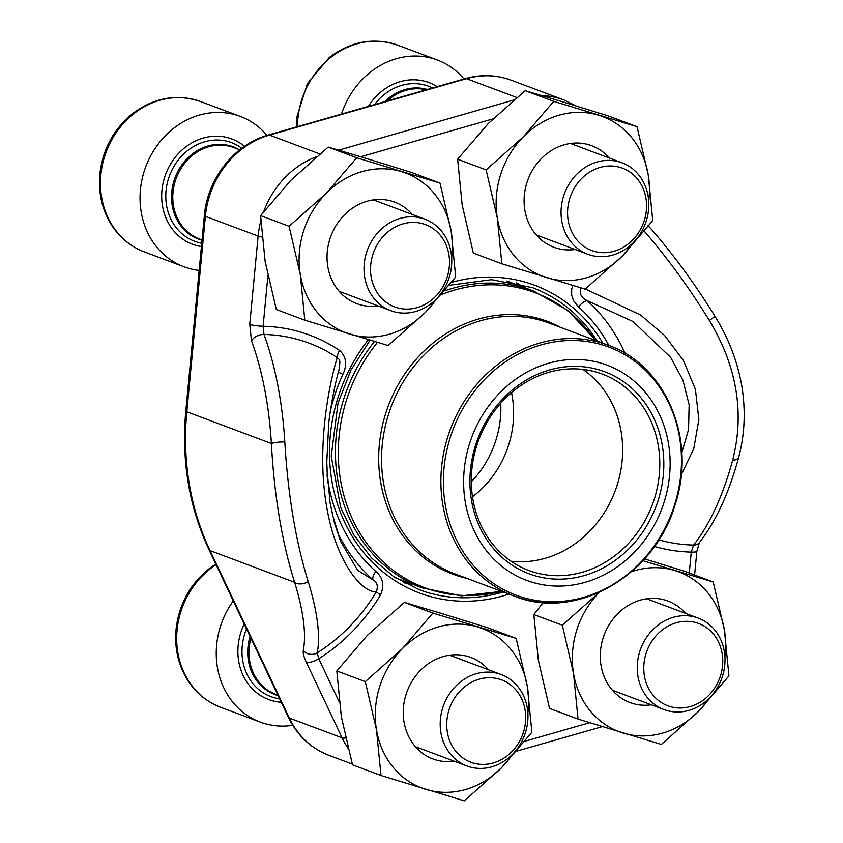 <?xml version="1.0" encoding="UTF-8"?>
<svg xmlns="http://www.w3.org/2000/svg" width="843" height="843" viewBox="0 0 843 843"><rect width="100%" height="100%" fill="white"/><g stroke="black" fill="none" stroke-linecap="round" stroke-linejoin="round"><path stroke-width="1.26" d="M704.59 699.121A43.941 38.831 110.5 0 0 701.397 624.663A43.941 38.831 110.5 0 0 643.81 670.174A43.941 38.831 110.5 0 0 704.59 699.121M704.811 702.145A48.82 43.151 -69.5 0 1 663.999 709.574A48.82 43.151 -69.5 0 1 637.392 671.797A48.82 43.151 -69.5 0 1 657.435 625.559A48.82 43.151 -69.5 0 1 698.257 618.13A48.82 43.151 -69.5 0 1 724.854 655.907A48.82 43.151 -69.5 0 1 704.811 702.145M431.353 300.213A43.941 38.831 110.5 0 0 428.16 225.755A43.941 38.831 110.5 0 0 370.572 271.277A43.941 38.831 110.5 0 0 431.353 300.213M266.989 135.396A80.264 70.938 110.5 0 0 240.36 116.45A80.264 70.938 110.5 0 0 173.237 128.652A80.264 70.938 110.5 0 0 140.296 204.691A80.264 70.938 110.5 0 0 184.027 266.778A80.264 70.938 110.5 0 0 199.148 270.392M431.584 303.248A48.82 43.151 -69.5 0 1 390.762 310.667A48.82 43.151 -69.5 0 1 364.165 272.9A48.82 43.151 -69.5 0 1 384.197 226.651A48.82 43.151 -69.5 0 1 425.02 219.233A48.82 43.151 -69.5 0 1 451.616 256.999A48.82 43.151 -69.5 0 1 431.584 303.248M628.393 243.806A43.941 38.831 110.5 0 0 625.2 169.338A43.941 38.831 110.5 0 0 567.613 214.86A43.941 38.831 110.5 0 0 628.393 243.806M464.019 78.979A80.264 70.938 110.5 0 0 437.401 60.043A80.264 70.938 110.5 0 0 370.288 72.245A80.264 70.938 110.5 0 0 341.499 114.058M628.625 246.83A48.82 43.151 -69.5 0 1 587.803 254.249A48.82 43.151 -69.5 0 1 561.206 216.482A48.82 43.151 -69.5 0 1 581.238 170.233A48.82 43.151 -69.5 0 1 622.06 162.815A48.82 43.151 -69.5 0 1 648.657 200.581A48.82 43.151 -69.5 0 1 628.625 246.83M507.549 755.528A43.941 38.831 110.5 0 0 504.356 681.07A43.941 38.831 110.5 0 0 446.769 726.592A43.941 38.831 110.5 0 0 507.549 755.528M233.258 600.922A80.264 70.938 110.5 0 0 260.224 722.093A80.264 70.938 110.5 0 0 292.742 725.317M507.771 758.563A48.82 43.151 -69.5 0 1 466.948 765.981A48.82 43.151 -69.5 0 1 440.352 728.215A48.82 43.151 -69.5 0 1 460.394 681.966A48.82 43.151 -69.5 0 1 501.216 674.548A48.82 43.151 -69.5 0 1 527.813 712.314A48.82 43.151 -69.5 0 1 507.771 758.563M365.293 681.618L376.484 729.817L381.004 775.507L464.303 800.85L501.437 767.825L531.891 732.304L527.37 686.613L516.179 638.425L432.88 613.082L402.427 648.604L365.293 681.618L336.8 670.944L341.32 716.634L352.511 764.833L381.004 775.507M516.179 638.425L487.686 627.75L442.701 613.82L404.387 602.408L432.88 613.082M404.387 602.408L367.253 635.422L336.8 670.944M454.24 761.218A54.184 47.882 -69.5 0 1 407.095 691.418A54.184 47.882 -69.5 0 1 488.508 669.785M527.866 712.999A85.28 75.375 110.5 0 0 527.37 686.613A85.28 75.375 110.5 0 0 477.865 627.002A85.28 75.375 110.5 0 0 402.427 648.604A85.28 75.375 110.5 0 0 376.484 729.817A85.28 75.375 110.5 0 0 425.989 789.427A85.28 75.375 110.5 0 0 501.437 767.825A85.28 75.375 110.5 0 0 512.312 754.506M413.165 584.473A161.287 142.541 -69.5 0 1 403.86 582.724M516.253 282.795A161.287 142.541 -69.5 0 1 524.42 287.579M585.348 288.97L640.638 315.029L664.537 335.419L683.452 360.498L695.412 389.308L698.868 419.466L693.778 448.645L681.26 474.809M738.531 457.844A10.032 4.289 -164.9 0 1 732.693 460.057C744.706 412.912 736.908 366.357 709.321 320.403A225.755 68.747 -122.3 0 0 644.358 231.319M332.216 513.819L340.741 541.606L357.601 570.268L373.07 579.91C377.158 582.113 378.265 586.064 376.378 591.754C362.669 593.124 335.799 562.955 326.462 505.494C316.673 448.75 328.159 387.833 337.2 357.632A173.784 153.584 110.5 0 0 263.964 334.45A225.755 101.023 91.5 0 1 284.808 441.943C287.958 494.767 295.745 541.322 308.18 581.596A10.032 6.344 162.8 0 1 294.618 582.292C281.983 542.165 274.238 495.895 271.393 443.502L186.809 411.805A260.866 230.55 110.5 0 0 210.044 550.595L289.339 718.067A87.293 77.145 110.5 0 0 328.981 755.36L352.3 764.106M326.589 455.768L327.558 482.786M681.797 452.807L688.562 429.487L689.131 404.724L682.893 380.119L670.575 357.295L633.03 321.52L587.044 300.582A10.032 4.436 -48.2 0 0 578.519 306.894L573.64 300.814L571.67 295.271L571.68 289.117L572.787 285.482M581.164 287.779C579.078 293.396 581.038 297.663 587.044 300.582A178.01 157.314 -69.5 0 1 625.032 353.28M648.067 225.524C671.776 252.257 694.116 282.563 715.064 316.452L709.321 320.403M338.433 372.069L342.869 374.355C347.421 364.724 346.325 356.747 339.571 350.446A10.032 4.594 -56.1 0 0 337.2 357.632L338.907 359.118L339.887 361.478L339.413 368.37C335.314 382.29 331.773 400.204 328.791 422.132L326.631 465.157L330.087 502.934L334.534 523.229L340.688 541.68M284.808 441.943A10.032 1.697 176.5 0 0 271.393 443.502A215.713 96.534 -88.5 0 0 251.488 340.793L249.749 324.365L258.127 236.082L205.376 216.314L186.809 411.805A10.032 1.37 -174.6 0 1 185.797 411.089L204.354 215.597C207.367 178.621 234.512 144.153 268.327 135.006A10.032 3.93 74 0 1 269.486 135.08A87.293 77.145 110.5 0 0 205.376 216.314A10.032 1.37 -174.6 0 1 204.354 215.597M348.033 748.257A87.293 77.145 -69.5 0 1 342.1 737.836L306.283 662.208A10.032 3.562 -25.3 0 0 318.759 658.752A181.508 160.412 110.5 0 0 380.499 594.979C384.608 585.537 383.059 577.697 375.852 571.449A10.032 4.436 -48.2 0 0 373.07 579.91A178.01 157.314 -69.5 0 1 337.095 531.585M380.499 594.979A10.032 0.959 31 0 1 376.378 591.754A173.784 153.584 110.5 0 1 317.242 652.83A10.032 9.104 -168.8 0 1 303.29 650.353C302.858 653.03 303.849 656.982 306.283 662.208M585.2 582.302A114.88 101.529 -69.5 0 1 469.699 443.218A114.88 101.529 -69.5 0 1 645.717 392.817A114.88 101.529 -69.5 0 1 585.2 582.302M584.083 575.611A107.862 95.322 -69.5 0 1 475.631 445.02A107.862 95.322 -69.5 0 1 640.901 397.706A107.862 95.322 -69.5 0 1 584.083 575.611M582.281 572.239A104.848 92.667 -69.5 0 1 528.761 570.469A104.848 92.667 -69.5 0 1 478.782 439.772A104.848 92.667 -69.5 0 1 602.345 374.102A104.848 92.667 -69.5 0 1 659.215 475.389A104.848 92.667 -69.5 0 1 582.281 572.239M582.913 369.413A104.848 92.667 -69.5 0 1 620.395 472.586A104.848 92.667 -69.5 0 1 545.126 558.319A104.848 92.667 -69.5 0 1 511.037 561.227M511.522 392.638A95.322 84.237 -69.5 0 1 472.48 496.812M500.742 403.207A95.322 84.237 -69.5 0 1 471.311 481.764M289.096 226.303L300.298 274.502L304.808 320.192L388.107 345.535L425.241 312.511L455.694 276.989L451.184 231.298L439.983 183.11L356.684 157.767L326.23 193.289L289.096 226.303L260.603 215.629L265.123 261.319L276.314 309.507L304.808 320.192M439.983 183.11L411.489 172.425L366.505 158.505L328.19 147.082L356.684 157.767M328.19 147.082L291.056 180.107L260.603 215.629M378.043 305.904A54.184 47.882 -69.5 0 1 330.899 236.093A54.184 47.882 -69.5 0 1 412.311 214.47M451.669 257.684A85.28 75.375 110.5 0 0 451.184 231.298A85.28 75.375 110.5 0 0 401.679 171.687A85.28 75.375 110.5 0 0 326.23 193.289A85.28 75.375 110.5 0 0 300.298 274.502A85.28 75.375 110.5 0 0 349.803 334.113A85.28 75.375 110.5 0 0 425.241 312.511A85.28 75.375 110.5 0 0 436.116 299.191M486.137 169.896L497.338 218.084L501.848 263.775L585.147 289.117L622.282 256.103L652.745 220.581L648.225 174.891L637.034 126.692L553.735 101.35L523.271 136.872L486.137 169.896L457.644 159.211L462.164 204.902L473.355 253.1L501.848 263.775M637.034 126.692L608.53 116.018L563.545 102.098L525.231 90.675L553.735 101.35M525.231 90.675L488.108 123.689L457.644 159.211M575.084 249.486A54.184 47.882 -69.5 0 1 527.939 179.685A54.184 47.882 -69.5 0 1 609.352 158.052M648.71 201.266A85.28 75.375 110.5 0 0 648.225 174.891A85.28 75.375 110.5 0 0 598.72 115.27A85.28 75.375 110.5 0 0 523.271 136.872A85.28 75.375 110.5 0 0 497.338 218.084A85.28 75.375 110.5 0 0 546.844 277.695A85.28 75.375 110.5 0 0 622.282 256.103A85.28 75.375 110.5 0 0 633.156 242.784M543.24 602.524L533.84 614.536L562.334 625.211L573.525 673.399L578.045 719.09L661.344 744.432L698.478 711.418L728.932 675.896L724.422 630.206L713.22 582.007L642.872 560.711M533.84 614.536L538.361 660.227L549.552 708.415L578.045 719.09M599.468 592.186L562.334 625.211M644.537 558.877L684.727 571.333L713.22 582.007M651.281 704.811A54.184 47.882 -69.5 0 1 604.136 635A54.184 47.882 -69.5 0 1 685.549 613.367M724.906 656.592A85.28 75.375 110.5 0 0 724.422 630.206A85.28 75.375 110.5 0 0 674.916 570.595A85.28 75.375 110.5 0 0 631.607 571.68M599.152 592.513A85.28 75.375 110.5 0 0 573.525 673.399A85.28 75.375 110.5 0 0 623.03 733.02A85.28 75.375 110.5 0 0 698.478 711.418A85.28 75.375 110.5 0 0 709.353 698.099M144.459 251.952C130.423 246.556 119.263 237.294 111.002 224.175C101.718 208.811 98.041 191.698 99.99 172.826C103.109 148.653 113.879 128.979 132.319 113.826C153.921 97.577 176.735 93.51 200.792 101.624A80.264 70.938 110.5 0 0 133.679 113.826A80.264 70.938 110.5 0 0 100.728 189.854A80.264 70.938 110.5 0 0 144.459 251.952L184.027 266.778M244.512 146.292A56.186 49.653 110.5 0 0 184.923 147.546A56.186 49.653 110.5 0 0 162.478 205.808A56.186 49.653 110.5 0 0 201.414 246.546M241.793 148.231A52.656 46.534 110.5 0 0 187.567 150.655A52.656 46.534 110.5 0 0 166.419 204.554A52.656 46.534 110.5 0 0 201.73 243.227M238.653 149.39A49.305 43.573 110.5 0 0 191.919 154.311A49.305 43.573 110.5 0 0 171.877 203.015A49.305 43.573 110.5 0 0 202.014 240.266M239.739 149.801L233.806 147.578A48.82 43.151 110.5 0 0 192.984 154.996A48.82 43.151 110.5 0 0 172.941 201.245A48.82 43.151 110.5 0 0 199.549 239.012L202.046 239.949M296.504 126.935L297.031 116.418L307.442 83.52L329.36 57.408C350.962 41.17 373.786 37.103 397.833 45.216A80.264 70.938 110.5 0 0 330.719 57.419A80.264 70.938 110.5 0 0 297.516 126.65M437.138 86.671A56.186 49.653 110.5 0 0 381.963 91.128A56.186 49.653 110.5 0 0 368.38 106.355M432.596 87.978A52.656 46.534 110.5 0 0 384.608 94.247A52.656 46.534 110.5 0 0 374.577 104.585M427.369 89.474A49.305 43.573 110.5 0 0 388.96 97.893A49.305 43.573 110.5 0 0 384.682 101.687M426.295 89.779A48.82 43.151 110.5 0 0 390.024 98.589A48.82 43.151 110.5 0 0 387.243 100.96M216.103 564.684A80.264 70.938 110.5 0 0 209.865 569.141A80.264 70.938 110.5 0 0 176.925 645.18A80.264 70.938 110.5 0 0 220.655 707.266L260.224 722.093M244.217 624.062A56.186 49.653 110.5 0 0 281.246 702.251M246.525 628.941A52.656 46.534 110.5 0 0 279.613 698.815M250.076 636.433A49.305 43.573 110.5 0 0 278.074 695.549M250.929 638.225A48.82 43.151 110.5 0 0 275.735 694.326L277.874 695.127M370.045 340.203L351.004 369.961L338.022 403.059L331.246 456.179L340.635 507.307L353.67 534.652L371.637 558.087L393.797 576.686L419.266 589.71A161.287 142.541 110.5 0 0 501.596 592.439A161.287 142.541 110.5 0 0 503.218 591.965M597.213 341.109A161.287 142.541 110.5 0 0 532.46 287.642L491.564 279.676L449.287 285.282M516.822 97.514L466.527 78.673L269.486 135.08L319.782 153.932M338.654 150.159L513.872 99.99M511.079 80.148A87.293 77.145 110.5 0 0 466.527 78.673A10.032 3.93 74 0 0 465.368 78.589C481.016 74.205 496.264 74.732 511.079 80.148L563.841 99.917A87.293 77.145 -69.5 0 0 541.933 95.596M345.556 737.952A10.032 3.562 -25.3 0 1 342.1 737.836L289.339 718.067A10.032 3.562 154.7 0 1 288.348 717.256L209.043 549.784A10.032 3.562 154.7 0 0 210.044 550.595L294.618 582.292A215.713 65.691 -122.3 0 1 303.29 650.353M261.973 237.02A10.032 1.37 -174.6 0 1 258.127 236.082A87.293 77.145 -69.5 0 1 260.824 220.813M263.743 211.519A87.293 77.145 -69.5 0 1 316.367 156.787M508.919 594.104A164.301 145.196 -69.5 0 1 503.397 595.811A164.301 145.196 -69.5 0 1 347.832 528.635A164.301 145.196 -69.5 0 1 368.328 339.697M451.585 282.363A164.301 145.196 -69.5 0 1 602.924 343.249M308.18 581.596A225.755 68.747 57.7 0 1 317.242 652.83L318.759 658.752L339.192 701.892M524.968 741.239L589.647 722.725M689.268 573.029L691.249 552.102A181.508 160.412 -69.5 0 1 654.41 546.443M608.92 345.493A168.6 149 110.5 0 0 578.519 306.894M492.902 118.926L360.741 156.756M267.895 275.935L263.111 326.241A10.032 1.37 -174.6 0 1 249.749 324.365M339.571 350.446A181.508 160.412 110.5 0 0 263.111 326.241L263.964 334.45A10.032 5.954 159.8 0 0 251.488 340.793M342.869 374.355A168.6 149 110.5 0 0 330.108 412.29M327.021 474.936A168.6 149 110.5 0 0 375.852 571.449M658.836 539.815A173.784 153.584 110.5 0 0 693.578 545.084A225.755 101.023 -88.5 0 0 732.693 460.057M693.578 545.084L691.249 552.102A10.032 1.37 -174.6 0 0 696.845 551.427L699.353 542.629A10.032 7.703 -141.7 0 1 693.578 545.084M444.819 290.803A158.526 140.107 -69.5 0 1 452.628 288.317A158.526 140.107 -69.5 0 1 533.545 291.004L506.97 281.046M395.715 577.94L422.301 587.898A158.526 140.107 -69.5 0 1 374.44 341.51M466.737 578.298A134.975 119.284 -69.5 0 1 388.307 405.873A134.975 119.284 -69.5 0 1 560.743 327.442M595.432 340.435A157.504 139.2 110.5 0 0 454.725 290.013A157.504 139.2 110.5 0 0 441.795 294.407M377.422 342.395A157.504 139.2 110.5 0 0 354.334 522.987A157.504 139.2 110.5 0 0 501.427 591.301M548.941 323.017A133.942 118.378 110.5 0 0 391.089 406.916A133.942 118.378 110.5 0 0 454.946 573.883L514.283 596.117A133.942 118.378 -69.5 0 1 441.627 466.716A133.942 118.378 -69.5 0 1 539.92 342.985A133.942 118.378 -69.5 0 1 608.288 345.261L548.941 323.017M582.661 598.382A133.942 118.378 -69.5 0 1 514.283 596.117C575.558 621.28 654.484 576.254 675.074 504.767C697.066 439.814 665.949 365.156 608.288 345.261M541.301 344.85A132.446 117.051 110.5 0 0 445.273 504.662A132.446 117.051 110.5 0 0 583.556 597.381A132.446 117.051 110.5 0 0 679.584 437.57A132.446 117.051 110.5 0 0 541.301 344.85M612.397 690.238L663.999 709.574M646.665 598.804L698.257 618.13M200.792 101.624L240.36 116.45M339.16 291.33L390.762 310.667M373.428 199.896L425.02 219.233M397.833 45.216L437.401 60.043M536.211 234.923L587.803 254.249M570.469 143.479L622.06 162.815M415.357 746.645L466.948 765.981M449.625 655.211L501.216 674.548M220.655 707.266C206.609 701.871 195.46 692.609 187.199 679.49C177.915 664.126 174.238 647.013 176.187 628.151C179.296 603.967 190.075 584.294 208.516 569.141L215.787 564.02M715.064 316.452C728.5 338.169 737.383 361.226 741.735 385.63C745.834 410.636 744.769 434.693 738.542 457.791C728.974 493.06 715.907 521.343 699.353 542.629M576.138 105.944L563.841 99.917M694.6 575.031L696.845 551.406M516.812 751.102L602.26 726.645M268.327 135.006L465.368 78.589M185.797 411.089C181.329 460.71 189.074 506.938 209.043 549.784M288.348 717.256C297.242 735.549 310.782 748.257 328.981 755.36M422.301 587.898L461.384 595.832L501.701 591.396M533.545 291.004L568.224 310.698L595.706 340.54"/></g></svg>

